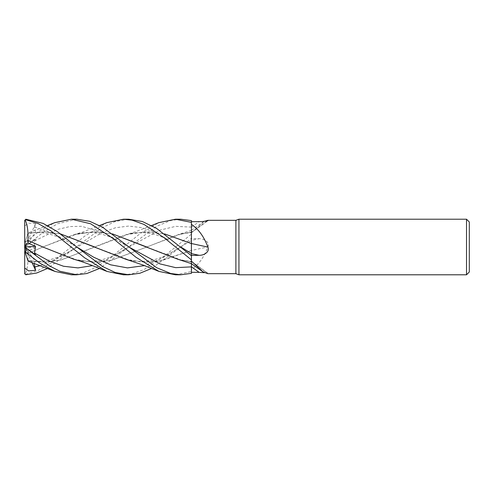 <?xml version="1.0" encoding="UTF-8"?>
<svg xmlns="http://www.w3.org/2000/svg" width="494" height="494" viewBox="0 0 494 494"><rect width="100%" height="100%" fill="white"/><g stroke="black" fill="none" stroke-linecap="round" stroke-linejoin="round"><path stroke-width="0.37" stroke-dasharray="2.47 1.85" d="M191.406 263.648L191.425 232.199A470.424 453.677 -75.9 0 0 207.338 220.781M191.413 266.871L191.425 255.713M191.425 259.875L191.425 255.725L191.425 259.875M191.425 233.396L191.425 220.645L191.425 232.865L204.306 221.312M207.888 273.676L204.306 272.688M147.453 247.272L181.292 260.097L191.425 261.801L191.425 263.654L191.425 261.801A470.424 453.677 -104.1 0 1 207.943 273.676M177.791 259.227L191.425 261.826L191.425 261.375L191.425 266.834M191.425 250.433L191.425 269.625C198.427 264.988 203.936 257.411 207.943 246.889C209.944 241.745 203.565 238.516 199.119 238.701L191.425 238.559L191.425 240.38A468.244 30.165 -14.9 0 1 199.119 238.701M191.425 261.82L191.425 263.654L191.4 261.82M191.425 243.567L191.425 253.62M191.425 232.569L191.425 232.149M191.425 232.18L191.425 238.559M191.425 232.865L191.425 238.287L180.582 247.154L151.596 268.452M191.425 269.625L191.425 250.489A470.424 30.307 -14.9 0 1 207.943 246.889M191.425 250.489L191.425 240.38M123.444 274.788L132.077 273.837L144.001 269.576L164.206 256.201L191.425 234.125L191.413 230.346L191.425 250.594M191.413 240.479L191.4 250.495L191.425 237.917L191.425 240.473L162.526 257.979L144.476 265.624M469.3 221.991L469.3 272.009M466.521 219.213L466.521 274.788M238.942 219.213L238.942 274.788M235.885 220.324L235.885 273.676M76.724 219.213L57.495 223.776L43.262 232.229L24.7 247.006L35.599 239.139L33.975 242.943L35.525 247.716L27.991 250.903L27.911 253.62L42.638 247.086L73.748 234.774L93.1 231.797L112.459 233.878M27.899 233.372L25.342 241.233L25.811 241.591L25.811 246.074M25.811 241.591L40.057 230.729L54.723 222.664M128.743 274.788L128.409 274.788M43.342 247.235L77.249 260.097L94.373 262.191L111.551 260.295L181.292 233.903L191.4 232.205L191.4 261.505M27.892 253.601L27.923 253.626C28.368 262.339 27.442 269.168 25.151 274.114M27.923 253.632L42.638 247.086L77.249 233.903L94.842 231.81L112.515 233.921M191.419 261.789L191.413 263.456M27.991 250.903L24.7 248.463L24.7 273.404L25.811 274.256L38.248 270.391L50.981 263.086L84.443 236.348L106.741 222.664M73.748 259.227L91.983 262.166L110.211 260.616L146.681 247.086L177.791 234.774L191.4 232.18L191.425 220.62M180.761 219.213L170.733 220.497L156.66 226.301L99.578 268.452M24.7 246.963L24.7 225.919L28.627 223.115L35.599 223.726L34.586 226.981L35.525 232.557L27.911 233.329L44.306 231.822L60.496 233.921M24.7 220.046L24.7 226.085M125.766 259.227L142.179 262.061L158.586 261.289L191.4 250.452L161.019 260.826L145.242 262.172L129.267 260.097L95.595 247.34M175.586 274.788L191.425 271.577L191.425 272.305L191.425 271.577M27.923 233.298L44.182 231.791L60.441 233.878M128.409 219.213L115.09 221.547L102.357 227.623L47.56 268.452M191.413 234.033L191.4 246.444M27.911 260.671L44.404 262.172L61.046 259.949L129.267 233.903L147.193 231.81L164.533 233.921M34 263.16L35.525 261.443L27.991 260.918L24.7 250.785L24.7 247L24.7 250.785M191.425 222.424L191.413 232.069M71.42 274.788L83.029 273.089L97.713 266.445L114.188 254.614L140.376 233.403L158.772 222.664M151.596 225.548L135.276 231.81L125.766 234.774L61.293 259.918L44.608 262.203L27.923 260.702L28.065 261.135M125.766 234.774L145.125 231.797L164.477 233.878M35.599 223.733L24.7 246.994L35.525 232.557M31.925 262.425L24.7 247L35.525 261.443M25.811 274.256L25.811 274.769M191.425 234.125L191.425 238.275M191.425 271.626L191.425 273.355M24.7 247.037L24.7 243.215L27.991 233.082M25.342 241.233L24.7 243.215L24.749 246.994M35.599 254.861L24.7 247L24.7 248.463M35.599 239.139L24.7 247L35.525 247.716M191.425 227.166A468.244 451.565 -75.9 0 0 199.119 221.645M191.413 227.123L175.697 226.345L159.988 230.111L128.564 247.154L110.508 257.979L92.452 265.624M191.425 234.094L191.425 238.287M34.586 240.942L58.076 229.333L69.827 226.555L81.572 226.301L105.068 233.217L128.588 246.864M34.586 226.981L55.563 234.465L76.539 246.846C67.857 241.245 61.04 238.083 56.297 236.305L50.431 234.391C42.595 232.334 35.086 231.995 27.905 233.353M40.428 265.624L58.483 257.979L102.548 232.353L115.553 227.74L128.557 226.085L141.562 227.598L154.566 232.063L168.578 239.936C162.73 236.959 156.987 234.866 151.355 233.65L142.408 232.569C136.307 232.637 131.929 233.082 129.267 233.903M191.425 261.375L208.301 273.546M191.425 230.34L202.997 222.152M191.425 232.625L208.301 220.454M181.292 260.097L191.4 261.431M181.292 233.903L191.4 232.569M73.748 234.774L82.751 231.982L99.578 225.548M128.564 246.846L128.564 246.846C119.875 241.239 113.058 238.083 108.31 236.299L102.443 234.391C94.453 232.476 87.691 232.019 82.14 233.007L77.249 233.903M77.249 260.097C79.639 260.888 84.023 261.332 90.39 261.431L99.337 260.344C104.969 259.134 110.705 257.041 116.559 254.058L128.557 247.154M191.413 230.346L177.791 234.774M129.267 260.097C131.929 260.918 136.307 261.363 142.408 261.431L151.349 260.35C156.981 259.14 162.717 257.047 168.565 254.064L180.582 247.154M47.56 225.548L28.065 232.865M76.539 247.154L76.539 247.154C67.857 252.761 61.04 255.917 56.291 257.701L50.425 259.609C42.583 261.666 35.074 262.005 27.905 260.647"/><path stroke-width="0.74" d="M204.306 272.688L199.119 272.355A468.244 451.565 -104.1 0 0 191.425 266.834L191.419 263.197M191.419 263.08L191.425 255.441L199.119 255.299C203.565 255.484 209.944 252.255 207.943 247.111C203.936 236.589 198.427 229.012 191.425 224.375L191.425 220.62L180.761 219.213L175.463 219.213L191.425 222.374M191.425 255.713L191.4 243.486M164.533 233.921L191.4 243.573L191.425 222.424M466.521 274.788L466.521 219.213L469.3 221.991L469.3 272.009L466.521 274.788L238.942 274.788L235.885 273.676L207.888 273.676L202.997 271.848L191.425 261.135L191.425 259.912L191.419 261.789M235.885 273.676L235.885 220.324L238.942 219.213L466.521 219.213M204.306 221.312L207.888 220.324L235.885 220.324M207.888 220.324L208.301 220.454M207.338 220.781A470.424 453.677 -75.9 0 0 207.943 220.324C209.944 220.398 203.565 221.75 199.119 221.645L191.425 221.695M238.942 274.788L238.942 219.213M199.119 272.355L191.425 272.305L191.425 273.355L191.413 266.871L191.425 273.355L180.761 274.788L175.586 274.788M191.413 263.456L191.425 261.135M191.425 272.33L191.425 273.355M199.119 255.299A468.244 30.165 -165.1 0 1 191.425 253.62L191.425 255.441M191.425 243.511L191.425 233.396L191.425 243.511A470.424 30.307 -165.1 0 0 207.943 247.111M191.425 233.396L191.425 224.375M191.4 246.444L191.425 243.406M106.741 222.664L123.444 219.213L128.409 219.213M123.444 219.213L132.077 220.163L144.001 224.424L164.206 237.799L191.425 259.875M191.425 255.725L156.617 228.432L142.402 221.528L128.749 219.213M54.723 222.664L71.42 219.213L76.724 219.213L89.686 221.293L102.511 227.172L156.66 267.699L170.733 273.503L180.761 274.788M71.42 219.213L90.668 223.788L113.058 238.491L135.813 257.158L159.025 271.441L175.456 274.788M99.578 268.452L86.827 273.528L76.724 274.788L71.42 274.788L54.988 271.441L28.065 261.135L25.342 252.767L25.811 252.409L25.811 247.926L24.7 246.957L35.599 254.861L34.586 253.058L35.525 246.284L27.991 243.097L27.911 240.38L43.342 247.235M76.724 274.788L59.854 271.255L49.579 265.92L25.811 247.926M25.811 252.409L40.187 263.358L54.988 271.441M128.409 274.788L123.444 274.788L107.019 271.447L90.698 264.926C86.58 263.296 81.479 261.437 73.748 259.227L42.638 246.914L27.923 240.368C28.368 231.661 27.442 224.832 25.151 219.886M151.596 268.452L139.901 273.25L128.749 274.788L115.275 272.515L102.48 266.451L76.539 246.846L57.508 231.754L43.2 223.436L25.811 219.231L24.7 220.596L25.811 219.744L25.811 219.231M25.811 219.744L38.273 223.615L51.018 230.939L84.684 257.837L107.019 271.447M191.406 263.648L191.425 266.871L175.703 267.662L160 263.895L128.588 246.864M24.7 273.404L25.811 274.769L36.624 273.028L47.56 268.452M112.459 233.878L177.791 259.227L191.413 263.654L202.997 271.848M112.515 233.921L147.453 247.272M95.595 247.34L60.496 233.921M60.441 233.878L125.766 259.227L142.883 264.988L159.025 271.441M27.991 243.097L24.7 245.537L24.7 268.081L28.627 270.885L35.599 270.274L34 263.16M24.7 273.954L24.7 267.915M191.413 232.069L191.413 234.033M158.772 222.664L175.463 219.213M164.477 233.878L191.4 243.548M24.7 245.537L24.7 220.596M35.599 270.267L31.925 262.425M24.7 250.785L25.342 252.767M24.749 246.994L35.525 246.284M191.413 253.521L180.582 246.846M34.586 253.058L49.048 260.968L63.516 266.254L77.984 267.902L92.452 265.624M76.539 246.846L93.527 257.127L110.508 264.803L127.489 267.896L144.476 265.624M34.586 267.019L40.428 265.624M99.578 225.548L107.007 222.559M54.988 222.559L47.56 225.548M159.025 222.559L151.596 225.548"/></g></svg>
